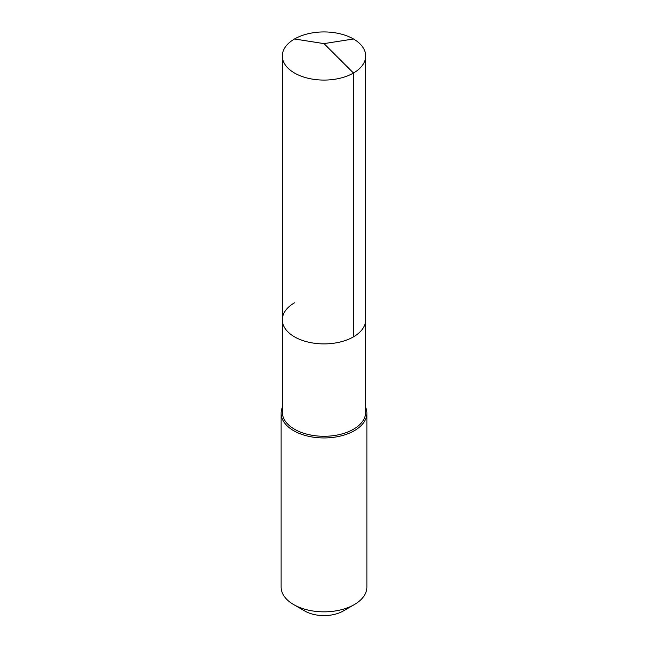 <?xml version="1.0" encoding="UTF-8"?>
<svg xmlns="http://www.w3.org/2000/svg" width="648" height="648" viewBox="0 0 648 648"><rect width="100%" height="100%" fill="white"/><g stroke="black" fill="none" stroke-linecap="round" stroke-linejoin="round"><path stroke-width="0.97" d="M282.309 319.82L282.309 56.003A41.691 24.073 180 0 0 308.043 78.246A41.691 24.073 180 0 0 353.476 73.03L324 43.619L353.476 73.03A41.691 24.073 0 0 0 365.691 56.003L365.691 412.217A41.691 24.073 0 0 1 353.476 429.235A41.691 24.073 180 0 1 308.043 434.452A41.691 24.073 180 0 1 282.309 412.217L282.309 319.82A41.691 24.073 180 0 0 308.043 342.063A41.691 24.073 180 0 0 353.476 336.847A41.691 24.073 0 0 0 365.691 319.82A41.691 24.073 0 0 1 353.476 336.847L353.476 73.03L353.476 336.847A41.691 24.073 180 0 1 308.043 342.063A41.691 24.073 180 0 1 282.309 319.82A41.691 24.073 180 0 1 294.524 302.802M366.881 413.189L366.881 587.08A42.881 24.754 0 0 1 354.318 604.592L343.205 611.007L354.318 604.592A42.881 24.754 180 0 1 293.682 604.592A42.881 24.754 180 0 1 281.119 587.08L281.119 413.189A42.881 24.754 180 0 0 307.589 436.064A42.881 24.754 180 0 0 354.318 430.693A42.881 24.754 0 0 0 366.881 413.189A42.881 24.754 0 0 0 365.691 407.398M281.119 413.189A42.881 24.754 180 0 1 282.309 407.398M343.205 611.007A27.159 15.682 180 0 1 304.795 611.007L293.682 604.592M365.691 56.003A41.691 24.073 0 0 0 339.957 33.769A41.691 24.073 0 0 0 294.524 38.985A41.691 24.073 180 0 0 282.309 56.003M353.476 38.985L324 43.619L294.524 38.985"/></g></svg>
